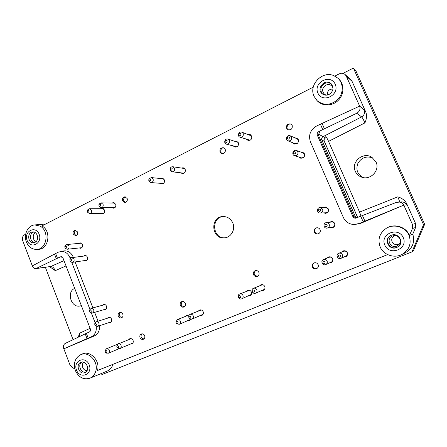 <?xml version="1.0" encoding="UTF-8"?>
<svg xmlns="http://www.w3.org/2000/svg" width="447" height="447" viewBox="0 0 447 447"><rect width="100%" height="100%" fill="white"/><g stroke="black" fill="none" stroke-linecap="round" stroke-linejoin="round"><path stroke-width="0.67" d="M357.673 217.499L324.114 140.788M297.115 138.252L295.674 138.179M293.545 143.068L294.595 144.035M295.042 137.905L296.808 138.095L298.317 139.62C298.758 142.811 297.411 144.247 294.271 143.928L292.908 142.811M325.712 207.011L324.209 207.525M324.276 212.845L325.79 213.303M323.689 207.525L325.455 207L328.322 208.889C328.919 211.319 327.992 212.8 325.533 213.325L323.757 212.867M261.294 284.661L260.35 285.555M262.339 290.259L263.641 290.22M259.606 285.851L260.908 284.784C262.601 284.298 263.881 284.873 264.753 286.505C265.3 288.254 264.808 289.555 263.289 290.405L261.601 290.578M109.107 317.297L108.537 317.862M109.917 322.287L110.7 322.41M107.325 318.247L108.47 317.398C109.822 317.113 110.839 317.677 111.521 319.097C112.007 320.823 111.538 322.024 110.124 322.706L108.71 322.689M102.776 208.319L102.045 208.699M102.123 213.336L102.86 213.7M100.804 208.699L102.156 208.229L104.419 209.894C104.911 212.079 104.185 213.381 102.246 213.8L100.877 213.359M223.802 147.873C220.706 147.465 219.455 152.595 222.377 153.662M225.215 149.348C225.701 152.136 224.606 153.55 221.93 153.6L220.019 151.952C219.538 149.125 220.656 147.717 223.371 147.722L225.215 149.348M200.049 309.883L199.301 310.654M201.161 315.202L202.234 315.224M198.356 311.039L199.563 310.022C201.139 309.575 202.335 310.145 203.15 311.732C203.67 313.431 203.212 314.677 201.787 315.47L200.222 315.604M130.373 338.586L129.814 339.223M131.541 343.592L132.373 343.654M128.663 339.692L129.764 338.737C131.211 338.334 132.318 338.893 133.077 340.424C133.564 342.061 133.145 343.246 131.837 343.983L130.395 344.078M80.656 242.872L80.03 243.28M80.499 247.822L81.192 248.102M78.733 243.403L79.996 242.827L82.432 244.498C82.918 246.509 82.293 247.767 80.561 248.275L79.203 247.962M236.994 141.33L235.759 141.453M234.329 146.359L235.306 147.119M234.921 141.196L236.592 141.168L238.335 142.772C238.815 145.655 237.664 147.08 234.876 147.035L233.485 146.124M104.179 304.401L103.598 304.938M104.816 309.397L105.587 309.553M102.369 305.279L103.542 304.48C104.855 304.239 105.833 304.809 106.481 306.178C106.967 307.949 106.475 309.168 105.006 309.821L103.592 309.754M187.673 314.979L186.958 315.733M188.79 320.248L189.824 320.276M190.69 319.197L189.36 320.538L187.813 320.661M185.974 316.13L187.159 315.124L189.12 315.169M114.063 202.664L113.287 203.033M113.287 207.715L114.063 208.095M112.08 203.016L113.46 202.569L115.706 204.234C116.203 206.464 115.455 207.777 113.46 208.179L112.08 207.715M183.616 167.871L182.577 168.161M181.935 173.028L182.862 173.587M181.566 168.016L183.119 167.742L185.181 169.413C185.684 171.955 184.745 173.341 182.348 173.576L180.923 172.9M247.979 290.142L247.079 291.008M249.035 295.685L250.292 295.657M246.286 291.327L247.571 290.271C249.236 289.796 250.499 290.371 251.359 291.992C251.896 293.729 251.415 295.02 249.912 295.858L248.253 296.02M343.352 250.879L342.128 251.924M344.313 256.852L345.939 256.701M341.676 252.102L343.128 250.957C344.978 250.432 346.369 251.013 347.302 252.7C347.889 254.505 347.364 255.868 345.727 256.807L343.872 257.047M331.585 221.511L330.137 222.204M330.881 227.484L332.462 227.752M329.64 222.26L331.339 221.528C332.847 221.444 333.937 222.075 334.619 223.422C335.228 225.651 334.423 227.11 332.216 227.802L330.383 227.562M255.656 270.564C253.192 273.491 253.835 275.391 257.578 276.257M258.88 272.424C259.433 274.279 258.88 275.609 257.215 276.414C255.572 276.816 254.343 276.235 253.527 274.67C252.968 272.776 253.55 271.435 255.265 270.658C256.88 270.301 258.081 270.893 258.88 272.424M75.845 230.3C73.738 232.194 73.861 233.937 76.213 235.53M77.515 231.892C78.001 233.949 77.348 235.217 75.565 235.686L73.202 234.027C72.721 231.954 73.381 230.691 75.18 230.233L77.515 231.892M182.37 301.446C180.387 304.167 181.013 305.96 184.253 306.821M185.242 303.289C185.762 305.044 185.27 306.301 183.778 307.055C182.259 307.441 181.113 306.871 180.342 305.346C179.823 303.563 180.331 302.306 181.856 301.563C183.354 301.205 184.482 301.781 185.242 303.289M314.342 262.819C311.006 264.345 313.403 269.854 316.839 268.552M318.119 264.652C318.689 266.44 318.175 267.787 316.571 268.692C314.733 269.278 313.341 268.714 312.392 266.999C311.816 265.155 312.369 263.791 314.057 262.914C315.85 262.406 317.208 262.987 318.119 264.652M317.018 227.758C313.33 228.473 314.364 234.452 318.08 233.91M320.08 229.657C320.678 231.82 319.923 233.261 317.811 233.977C316.225 234.167 315.062 233.552 314.33 232.122C313.733 229.892 314.537 228.445 316.739 227.786C318.27 227.657 319.382 228.283 320.08 229.657M291.165 124.238C287.946 122.908 285.326 128.166 288.343 129.881M292.193 125.49C292.601 128.781 291.204 130.2 288.008 129.747L286.577 128.267C286.192 124.92 287.617 123.517 290.857 124.054L292.193 125.49M119.019 343.268L118.544 343.793M120.433 348.274L120.986 348.286M121.372 347.878L120.433 348.626L119.014 348.716M117.304 344.358L118.394 343.413L119.712 343.318M141.895 333.842C140.263 336.496 140.945 338.2 143.928 338.955M144.666 335.68C145.152 337.329 144.733 338.524 143.403 339.267C141.917 339.703 140.788 339.144 140.012 337.586C139.52 335.921 139.95 334.725 141.308 333.987C142.777 333.579 143.895 334.144 144.666 335.68M162.753 178.286L161.792 178.616M161.384 183.438L162.267 183.929M160.724 178.509L162.222 178.174L164.362 179.85C164.87 182.281 163.993 183.65 161.73 183.952L160.311 183.348M250.415 134.698L249.135 134.754M247.448 139.637L248.426 140.464M248.342 134.474L250.029 134.525L251.667 136.089C252.13 139.078 250.912 140.503 248.018 140.364L246.655 139.375M85.489 255.494L84.869 255.93M85.483 260.461L86.198 260.718M83.583 256.097L84.835 255.472C85.98 255.405 86.83 255.963 87.366 257.154C87.858 259.12 87.254 260.372 85.573 260.914L84.204 260.646M120.349 312.447C118.595 314.906 119.125 316.632 121.953 317.616M122.813 314.252C123.305 315.99 122.83 317.208 121.394 317.895C120.014 318.203 118.975 317.638 118.276 316.197C117.784 314.442 118.271 313.224 119.735 312.548C121.103 312.263 122.126 312.827 122.813 314.252M303.055 152.332L301.58 152.343M299.769 157.35L300.909 158.26M300.971 152.12L302.764 152.203L304.463 153.818C304.949 156.886 303.658 158.339 300.602 158.177L299.155 157.148M125.518 196.92C122.959 198.691 122.925 200.519 125.417 202.407M127.16 198.496C127.658 200.764 126.881 202.094 124.83 202.48L122.556 200.804C122.059 198.513 122.852 197.188 124.931 196.825L127.16 198.496M328.729 256.896L327.556 257.919M329.702 262.802L331.266 262.674M327.048 258.12L328.472 256.986C330.294 256.466 331.668 257.047 332.59 258.729C333.171 260.523 332.646 261.875 331.026 262.797L329.204 263.026M223.511 216.521C210.548 217.13 212.431 239.346 225.305 237.754M232.792 222.98C230.775 218.734 227.534 216.583 223.075 216.527C209.487 216.611 211.476 240.033 224.875 237.821C231.306 237.201 235.603 229.21 232.792 222.98M96.217 326.237C96.77 331.316 95.077 334.876 91.138 336.904L87.053 338.636L85.221 333.864L89.417 331.92C90.445 331.3 90.763 330.327 90.372 328.998L63.016 258.092L60.954 256.695L56.311 258.718L54.523 254.069L58.462 252.125L63.837 250.901C68.039 250.521 71.146 252.538 73.163 256.958L69.9 257.573C67.871 253.114 64.742 251.08 60.518 251.465M318.761 135.983C318.275 134.502 318.711 133.323 320.058 132.457L318.672 131.681C317.303 132.552 316.862 133.742 317.348 135.24L318.761 135.983L353.929 216.477L352.873 216.572C353.448 217.706 354.382 218.242 355.678 218.181L396.394 202.385L401.691 201.904M356.186 218.075L353.929 216.477M399.769 201.943L397.852 196.82C401.937 198.138 404.837 200.301 406.541 203.318L406.72 205.033L403.786 205.106L363.182 221.841L360.746 216.281M359.679 106.23C360.584 109.219 359.6 111.56 356.728 113.253L322.756 129.569L320.398 124.177L359.651 106.129L364.249 109.928L365.886 112.309C366.965 115.494 366.635 119.025 364.908 122.903C363.478 119.606 362.383 117.606 361.617 116.896C364.327 115.158 365.205 112.84 364.249 109.928M403.803 205.112L359.958 223.645L354.002 224.545M320.398 124.177L316.498 126.082C310.302 129.881 308.285 135.128 310.436 141.828L343.318 217.393C345.358 221.634 348.766 224.008 353.532 224.506L359.12 223.561L363.182 221.841M99.469 325.762C99.837 330.618 98.139 333.998 94.362 335.915L63.837 348.816L69.944 364.875L72.112 367.434L74.828 368.904M323.203 136.575L325.561 137.955C324.243 138.749 323.812 139.855 324.271 141.274L357.622 217.516M397.852 196.82L359.556 212.107L328.556 141.369C327.098 138.168 325.936 136.251 325.075 135.614L323.103 136.626C321.801 137.452 321.382 138.576 321.846 139.995L355.544 217.086L356.281 218.047M85.221 333.864L65.234 343.419C63.535 344.503 63.044 346.308 63.765 348.839L63.837 348.816M78.415 337.122L79.348 333.317L79.879 336.423M406.72 205.033C405.803 203.189 404.295 202.156 402.194 201.927M403.786 205.106C402.697 203.078 400.948 202.033 398.534 201.971M32.313 265.909L22.685 240.603C21.953 238.044 22.557 236.122 24.501 234.837L25.669 234.239M403.859 205.229L412.38 224.333L412.419 228.546L415.581 227.484L415.542 223.478L406.541 203.318M334.837 76.096L339.161 73.884C341.379 72.872 343.374 73.096 345.134 74.554L346.28 76.146L359.651 106.129M346.28 76.146L352.057 81.343L350.968 79.823L345.134 74.554M54.523 254.069L32.245 265.948C33.095 267.82 34.313 268.714 35.889 268.625L50.88 266.473C52.573 266.552 54.042 267.943 55.294 270.636L51.003 267.664M35.889 268.625L56.311 258.718M359.556 212.107L361.008 216.175M325.561 137.955L326.561 137.475M314.057 96.34C308.396 85.059 322.209 70.38 333.848 75.655L337.82 78.124C343.62 83.248 343.682 93.283 337.966 99.307C330.903 105.464 323.93 105.911 317.046 100.636L314.057 96.34M317.89 93.026C313.068 82.427 330.478 73.442 335.222 84.243C340.061 95.021 322.455 103.788 317.89 93.026M326.31 95.183L324.662 94.434C321.622 91.171 321.996 88.081 325.79 85.17C328.271 84.086 330.383 84.483 332.138 86.349L333.004 87.947M327.366 95.055C327.126 91.099 328.992 89.087 332.954 89.02M322.499 94.038C319.717 90.054 320.432 86.55 324.639 83.516C327.176 82.354 329.489 82.583 331.573 84.198M329.076 94.462C326.522 95.608 324.209 95.373 322.136 93.753C315.632 88.573 325.55 77.728 331.261 83.857C334.071 87.891 333.345 91.423 329.076 94.462M337.82 78.124L338.508 78.733C344.313 83.863 344.374 93.915 338.647 99.944C333.009 106.051 323.153 106.609 317.694 101.268L317.046 100.636M376.028 162.01L371.848 157.266C363.098 151.365 350.671 162.132 355.331 171.38C356.645 174.213 358.801 176.157 361.802 177.208C370.496 180.532 380.179 170.307 376.028 162.01M372.809 157.925C366.512 155.785 361.567 157.54 357.963 163.194C355.633 169.407 357.287 174.179 362.936 177.515M352.873 216.572L317.348 135.24M318.672 131.681L322.756 129.569M380.173 246.928C377.503 239.329 379.514 233.138 386.208 228.367C394.003 223.338 405.882 227.031 409.145 235.675C411.648 243.676 409.273 249.923 402.021 254.416C394.22 258.657 383.425 254.879 380.173 246.928M384.806 245.124C379.732 233.96 398.277 226.277 403.267 237.642C408.362 249.001 389.611 256.438 384.806 245.124M396.891 246.062C390.292 248.99 385.666 238.48 392.444 235.999L393.667 235.653C398.607 234.569 402.479 240.911 399.054 244.52L396.891 246.062M399.707 243.581L398.473 244.297C395.634 245.135 393.5 244.297 392.075 241.782C391.181 238.966 392.097 236.893 394.835 235.569M398.366 246.565L397.003 247.297C389.259 250.75 383.515 238.603 391.309 235.301M396.69 247.515C388.789 251.024 383.107 238.536 391.136 235.373C398.232 231.859 404.758 242.553 398.065 246.778L396.69 247.515M386.135 228.411L386.521 228.171C394.321 223.137 406.222 226.836 409.486 235.485L412.419 228.546M404.915 252.991L405.412 252.745C412.637 248.303 415.095 242.09 412.782 234.105L409.486 235.485M26.373 241.922C23.345 234.591 27.926 225.243 34.793 224.925L40.034 226.098C49.729 230.853 46.974 249.454 36.643 249.42C31.949 249.398 28.53 246.895 26.373 241.922M27.094 240.408C23.529 231.317 35.665 225.053 39.168 234.289C42.744 243.509 30.491 249.605 27.094 240.408M36.207 241.43C32.732 240.693 32.106 234.44 35.363 232.999L35.564 232.904M34.492 242.542C30.066 242.078 28.966 234.116 33.078 232.295L33.698 232.038M35.006 242.33L33.575 242.732C27.714 243.475 26.848 232.071 32.76 231.976C37.626 231.412 39.565 240.346 35.006 242.33M313.263 87.131L41.884 225.947C51.612 230.708 48.852 249.353 38.481 249.32L36.643 249.42M74.694 288.36C66 292.098 71.419 308.709 80.432 305.871L81.332 305.569M63.765 348.839L87.053 338.636M95.122 322.756L91.344 312.995M89.953 309.402L71.716 262.277M70.347 258.74L69.9 257.573M98.061 321.203L94.635 312.364M92.909 307.905L75.096 261.948M73.347 257.438L73.163 256.958M75.331 370.479C73.224 363.277 74.951 358.047 80.51 354.789C88.512 350.677 98.848 361.679 95.764 371.217C94.758 374.603 92.797 376.938 89.892 378.223C83.522 380.006 78.666 377.424 75.331 370.479M76.493 370.066C72.772 360.573 85.584 355.264 89.238 364.897C92.976 374.525 80.035 379.654 76.493 370.066M87.098 370.502C83.215 371.211 80.572 364.59 83.79 362.249M85.757 372.144C80.879 373.368 77.454 364.774 81.728 362.07M84.824 372.675C79.315 375.167 75.185 364.378 80.846 362.321C86.271 359.774 90.545 370.423 84.964 372.614L84.824 372.675M89.892 378.223L107.006 371.166C109.901 369.892 111.895 367.607 112.985 364.305M80.51 354.789L82.147 354.052C90.177 349.928 100.541 360.952 97.452 370.507L387.644 254.594M411.989 251.885L423.544 224.707L424.65 224.282L413.268 251.035L411.989 251.885L102.156 374.474L100.771 373.737M415.581 227.484L412.782 234.105M342.961 73.397L353.387 68.073L423.544 224.707M73.057 339.681L45.398 267.34M352.057 81.343L365.886 112.309M353.387 68.073L355.963 71.006L424.65 224.282M332.412 258.377C331.585 257.232 330.501 256.863 329.165 257.282L323.522 259.517C325.103 259.064 326.293 259.567 327.092 261.026C327.595 262.59 327.143 263.769 325.734 264.563C322.527 266.116 320.164 260.713 323.522 259.517M325.734 264.563L331.283 262.104C332.512 261.445 332.987 260.422 332.708 259.042M304.664 154.455L303.167 152.913L296.4 150.471L297.881 151.868C298.3 154.533 297.182 155.796 294.534 155.651C291.209 154.707 293.193 149.175 296.4 150.471M294.534 155.651L301.373 157.869L303.524 157.59M86.198 255.757L71.827 257.634L73.995 259.087C74.414 260.785 73.906 261.864 72.464 262.328L70.766 261.679M72.464 262.328L86.813 260.271M251.6 135.949L241.788 132.144L243.202 133.502C243.604 136.095 242.553 137.33 240.05 137.207C236.927 136.318 238.759 130.943 241.788 132.144M240.05 137.207L250.13 140.207M163.691 178.856L151.27 177.571L153.109 179.023C153.544 181.124 152.79 182.309 150.851 182.566L148.896 180.906L148.778 180.225M150.851 182.566L163.289 183.538M327.098 228.093L332.607 227.205C334.445 226.635 335.116 225.422 334.613 223.567C334.043 222.45 333.132 221.924 331.875 221.997L326.332 222.645C327.645 222.572 328.595 223.12 329.188 224.288C329.713 226.227 329.014 227.495 327.098 228.093C323.55 228.786 322.734 222.941 326.332 222.645M340.983 258.338L345.922 256.137C347.291 255.36 347.727 254.22 347.241 252.723C346.464 251.32 345.302 250.834 343.765 251.275L338.737 253.259C340.34 252.801 341.553 253.309 342.363 254.773C342.871 256.343 342.413 257.533 340.983 258.338C337.725 259.936 335.306 254.477 338.737 253.259M249.622 290.271L239.704 293.975C241.145 293.567 242.235 294.065 242.972 295.473C243.442 296.981 243.023 298.093 241.726 298.819C238.832 300.194 236.686 295.059 239.704 293.975M241.726 298.819L251.354 294.4M184.628 168.547L172.782 166.737L174.559 168.184C174.995 170.38 174.185 171.581 172.123 171.782C170.899 171.519 170.223 170.709 170.111 169.346L170.212 168.558C170.67 167.273 171.531 166.664 172.782 166.737M172.123 171.782L184.013 173.201M114.84 203.067L101.128 202.871L103.056 204.313C103.486 206.235 102.844 207.369 101.134 207.715L99.284 206.514M101.134 207.715L114.84 207.704M188.802 315.051L177.319 319.627C178.655 319.247 179.672 319.745 180.364 321.108C180.806 322.566 180.42 323.634 179.213 324.31L176.615 323.634L176.157 322.902M179.213 324.31L190.578 319.421M104.95 304.569L91.154 308.391C92.278 308.19 93.121 308.681 93.68 309.866C94.099 311.397 93.674 312.447 92.412 313.006L90.557 312.542M92.412 313.006L106.162 309.006M238.167 142.431L227.914 139.078L229.423 140.464C229.836 142.962 228.842 144.197 226.439 144.163C223.321 143.426 224.88 138.034 227.914 139.078M226.439 144.163L236.882 146.817M81.348 243.157L66.832 244.537L68.916 245.984C69.335 247.722 68.799 248.806 67.318 249.236L65.664 248.554M67.318 249.236L81.812 247.677M131.211 338.664L118.204 343.927C119.444 343.581 120.394 344.073 121.048 345.397C121.461 346.811 121.109 347.833 119.98 348.464L117.924 348.118M119.98 348.464L132.927 343.005M201.262 309.955L190.109 314.37C191.467 313.984 192.495 314.476 193.205 315.85C193.646 317.32 193.255 318.398 192.031 319.085C190.847 319.471 189.869 319.113 189.098 318.007L188.774 317.214C188.556 315.878 188.997 314.928 190.109 314.37M192.031 319.085L203.044 314.308M103.52 208.699L89.523 208.732L91.462 210.168C91.886 212.057 91.266 213.18 89.601 213.543L87.83 212.498M89.601 213.543L103.592 213.308M109.884 317.437L96.25 321.779C97.407 321.533 98.279 322.024 98.865 323.254C99.284 324.74 98.888 325.779 97.675 326.36L95.792 325.958M97.675 326.36L111.258 321.84M263.104 284.823L261.836 284.957L253.505 288.304C254.963 287.885 256.07 288.382 256.824 289.801C257.293 291.321 256.874 292.444 255.555 293.176C252.611 294.579 250.432 289.399 253.505 288.304M255.555 293.176L263.808 289.628L264.797 288.823M320.225 213.012L326.019 212.778C328.064 212.347 328.836 211.118 328.344 209.095L325.952 207.525L320.153 207.525L322.645 209.162C323.164 211.28 322.354 212.56 320.225 213.012C316.644 213.28 316.571 207.397 320.153 207.525M298.507 140.224L297.205 138.849L290.192 135.782L291.5 137.106C291.885 139.872 290.718 141.118 288.002 140.844C284.778 139.693 287.103 134.296 290.192 135.782M288.002 140.844L295.098 143.688L297.004 143.66M340.43 255.572C340.29 257.355 339.519 257.668 338.116 256.522C338.256 254.745 339.027 254.427 340.43 255.572M178.046 322.063C178.107 323.466 177.543 323.846 176.353 323.203L176.045 322.443C176.453 321.136 177.118 321.007 178.046 322.063M176.112 322.795L175.934 321.946L177.319 319.627M227.182 140.805C227.07 142.509 226.383 142.856 225.132 141.844C225.238 140.14 225.925 139.794 227.182 140.805M106.855 351.213C107.012 352.303 106.609 352.744 105.637 352.543L105.084 351.107C105.648 350.269 106.235 350.303 106.855 351.213M105.296 350.297L106.509 348.738C107.733 348.397 108.666 348.883 109.314 350.202C109.722 351.605 109.375 352.622 108.263 353.242L106.341 352.974M190.908 316.794C190.891 318.331 190.277 318.655 189.053 317.767L188.908 317.409C189.159 315.912 189.83 315.705 190.908 316.794M240.994 133.821C240.877 135.542 240.179 135.894 238.905 134.877C239.022 133.156 239.715 132.804 240.994 133.821M71.464 259.785C71.576 261.009 71.118 261.428 70.101 261.048L69.894 259.506C70.481 258.93 71.006 259.025 71.464 259.785M70.363 258.718L71.827 257.634M96.384 324.17C96.53 325.304 96.105 325.74 95.116 325.477L94.663 324.014C95.245 323.254 95.814 323.304 96.384 324.17M94.943 323.22L96.25 321.779M295.813 152.271C295.685 154.036 294.947 154.388 293.595 153.332C293.724 151.561 294.461 151.209 295.813 152.271M289.41 137.447C289.282 139.213 288.55 139.57 287.209 138.525C287.337 136.76 288.069 136.396 289.41 137.447M240.788 296.372C240.676 298.043 239.989 298.328 238.726 297.216C238.838 295.545 239.525 295.26 240.788 296.372M172.201 168.608C171.877 170.491 171.207 170.665 170.19 169.134L170.24 168.776C170.838 167.754 171.492 167.698 172.201 168.608M327.21 224.97C327.075 226.746 326.31 227.07 324.924 225.947C325.064 224.176 325.824 223.846 327.21 224.97M325.12 261.841C324.98 263.607 324.226 263.914 322.846 262.775C322.98 261.014 323.74 260.702 325.12 261.841M320.65 209.783C320.516 211.554 319.761 211.889 318.381 210.777C318.515 209.006 319.27 208.671 320.65 209.783M254.673 290.69C254.555 292.377 253.851 292.662 252.572 291.545C252.689 289.857 253.388 289.572 254.673 290.69M88.947 210.716C89.003 212.085 88.489 212.476 87.4 211.895L87.377 210.42L88.947 210.716M87.785 209.811L89.523 208.732M150.712 179.482C150.578 181.169 149.941 181.454 148.806 180.331L148.885 179.409C149.527 178.621 150.136 178.644 150.712 179.482M148.84 179.51L149.069 178.856L151.27 177.571M118.611 346.397C118.762 347.526 118.338 347.967 117.337 347.721L116.801 346.347C117.36 345.453 117.963 345.47 118.611 346.397M116.952 345.637L118.204 343.927M66.374 246.632C66.474 247.867 66.016 248.286 64.999 247.889L64.837 246.325L66.374 246.632M65.357 245.543L66.832 244.537M91.188 310.738C91.322 311.889 90.892 312.324 89.892 312.034L89.489 310.553C90.076 309.832 90.64 309.888 91.188 310.738M89.802 309.765L91.154 308.391M100.564 204.843C100.597 206.257 100.061 206.637 98.955 205.989L98.955 204.575C99.569 204 100.106 204.089 100.564 204.843M99.279 204.05L101.128 202.871M61.451 256.707L60.468 256.829M88.204 338.144L86.355 333.333M364.903 221.125L362.478 215.599M324.405 128.753L322.052 123.394M57.434 258.193L55.629 253.505M359.958 223.645L359.12 223.561M91.138 336.904L94.362 335.915M324.271 141.274L321.823 139.945M357.606 217.482L355.572 217.141M318.644 134.212L323.103 136.626M320.13 139.123L321.846 139.995M355.544 217.086L354.393 217.197M356.728 113.253L361.617 116.896L325.075 135.614M412.38 224.333L415.542 223.478M63.999 260.64L50.88 266.473L36.66 268.39M90.11 328.316L79.348 333.317M328.556 141.369L364.908 122.903M55.294 270.636L66.027 265.909M354.426 224.578L353.532 224.506M51.232 267.893L49.768 266.753M402.021 254.416L405.412 252.745M386.208 228.367L386.521 228.171M34.793 224.925L45.711 223.992M176.353 323.203L176.615 323.634M176.045 322.443L175.934 321.946M105.637 352.543L106.615 353.147M105.084 351.107L105.38 349.979M108.263 353.242L119.276 348.61M106.509 348.738L117.79 344.162M70.101 261.048L70.978 261.881M69.894 259.506L70.514 258.467M95.116 325.477L96.049 326.148M94.663 324.014L95.049 322.913M87.4 211.895L88.037 212.783M87.377 210.42L87.981 209.52M148.806 180.331L148.896 180.906M148.885 179.409L149.069 178.856M117.337 347.721L118.226 348.325M116.801 346.347L117.03 345.28M64.999 247.889L65.871 248.755M64.837 246.325L65.513 245.302M89.892 312.034L90.814 312.738M89.489 310.553L89.92 309.469M98.955 205.989L99.491 206.849M98.955 204.575L99.485 203.72"/></g></svg>
